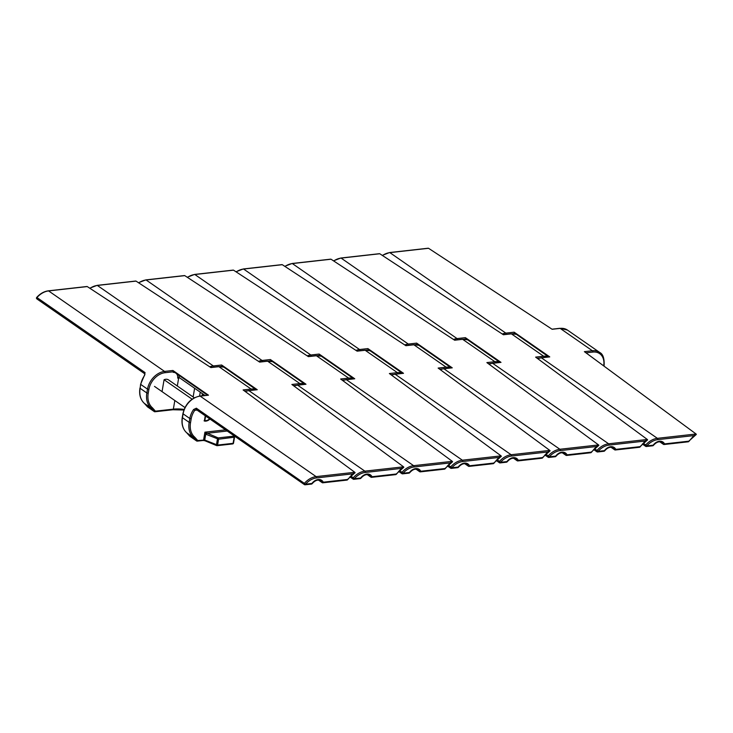 <?xml version="1.0" encoding="UTF-8"?>
<svg xmlns="http://www.w3.org/2000/svg" width="733" height="733" viewBox="0 0 733 733"><rect width="100%" height="100%" fill="white"/><g stroke="black" fill="none" stroke-linecap="round" stroke-linejoin="round"><path stroke-width="1.1" d="M204.388 420.879A6.789 4.966 124.8 0 0 209.675 418.845M184.954 407.539L154.498 386.392M162.048 391.633L164.082 379.731L192.101 399.173M205.616 416.032L204.828 420.614L204.086 420.815M204.828 420.614A6.295 4.6 124.8 0 0 209.638 418.827M218.379 366.729A0.999 0.577 83.6 0 1 218.892 366.674L210.884 367.572L87.273 286.576L48.598 290.919A0.999 0.577 -96.4 0 0 48.076 290.983M347.433 479.519L355.084 472.693L354.799 472.281L243.118 389.947L251.135 389.049A0.999 0.577 83.6 0 1 251.547 390.249M175.416 372.84A7.495 5.479 124.8 0 0 173.199 372.337L173.3 371.778A0.999 0.577 83.6 0 0 172.896 370.477L208.484 395.188A0.999 0.577 83.6 0 0 208.218 395.105L199.889 396.04A0.999 0.577 -96.4 0 0 199.633 396.186M164.082 379.731A6.789 4.966 -55.2 0 1 168.563 379.923L194.327 397.808M173.913 371.805L173.199 372.337L173.913 371.805L207.485 395.188M196.701 409.655L194.758 410.315L193.594 409.509L196.352 408.199L305.551 484.183A16.584 12.131 124.8 0 1 316.528 477.925A0.999 0.577 -96.4 0 0 316.125 476.615L200.155 396.122L208.484 395.188M355.084 472.693L352.655 473.866L316.528 477.925M203.105 394.152L203.334 395.655M202.354 395.765L202.18 393.511M176.167 373.363A7.495 5.479 124.8 0 1 177.688 378.118L179.127 377.504L205.002 395.472M206.669 433.121L205.762 434.064L204.919 432.177L218.177 437.903A0.999 0.495 112.6 0 0 217.444 439.04L216.446 444.894A0.999 0.495 112.6 0 0 216.638 445.6A0.999 0.495 112.6 0 0 216.858 445.591A0.999 0.577 -96.4 0 0 217.582 445.068L204.736 440.038L197.736 440.524A0.999 0.669 138.1 0 1 196.508 440.872A0.999 0.733 124.8 0 0 197.021 441.055A0.999 0.577 -96.4 0 0 197.736 440.524L194.721 437.17A1.997 1.457 -55.2 0 0 194.63 437.079A20.781 15.201 124.8 0 1 190.534 422.648L189.16 422.355A21.779 15.924 124.8 0 0 193.457 437.473A0.999 0.733 -55.2 0 1 193.503 437.519L196.508 440.872L189.792 436.208A0.999 0.669 138.1 0 1 189.655 436.053M232.911 443.777A0.999 0.916 166.2 0 0 233.488 443.181M209.95 419.047A6.789 4.966 -55.2 0 1 204.36 421.008L205.258 415.785M227.212 431.022L207.054 433.285A0.999 0.495 112.6 0 0 206.33 434.422L218.581 439.204L234.523 437.189A0.999 0.916 166.2 0 0 233.699 436.162L233.515 435.402M178.788 377.44L179.127 377.504A8.494 6.212 124.8 0 0 178.779 375.177M144.923 373.885A0.999 0.733 -55.2 0 1 144.777 373.244L144.566 375.479A17.583 12.855 -55.2 0 0 140.791 384.477L147.507 389.131L148.881 389.434L148.222 393.282A20.781 15.201 124.8 0 0 152.317 407.704A1.997 1.457 -55.2 0 1 152.418 407.805L155.423 411.158A0.999 0.669 138.1 0 1 154.196 411.506A0.999 0.733 124.8 0 0 154.709 411.68A0.999 0.577 -96.4 0 0 155.423 411.158L173.355 409.142A0.999 0.577 83.6 0 1 172.64 409.674M267.133 361.259A0.999 0.577 83.6 0 1 267.646 361.204L259.638 362.102L136.026 281.106L97.352 285.449A0.999 0.577 -96.4 0 0 96.829 285.513M396.186 474.049L403.837 467.223L403.553 466.811L291.871 384.477L299.879 383.579A0.999 0.577 83.6 0 1 300.301 384.779M221.989 366.665L222.044 366.308A0.999 0.577 83.6 0 0 221.641 365.007L257.237 389.718A0.999 0.577 83.6 0 0 256.971 389.635L248.643 390.57A0.999 0.577 -96.4 0 0 248.386 390.716M222.667 366.335L221.952 366.866L222.667 366.335L256.238 389.718M403.837 467.223L401.409 468.396L365.281 472.455A16.584 12.131 124.8 0 0 354.296 478.713L353.233 477.788A0.999 0.733 124.8 0 0 353.581 479.245A0.999 0.577 -96.4 0 0 354.296 478.713L360.663 477.998A0.999 0.577 83.6 0 1 359.949 478.53M315.886 355.789A0.999 0.577 83.6 0 1 316.399 355.734L308.391 356.632L184.78 275.635L146.105 279.979A0.999 0.577 -96.4 0 0 145.583 280.043M444.931 468.579L452.591 461.753L452.307 461.341L340.625 379.007L348.633 378.109A0.999 0.577 83.6 0 1 349.055 379.309M270.743 361.195L270.798 360.838A0.999 0.577 83.6 0 0 270.395 359.536L305.991 384.248A0.999 0.577 83.6 0 0 305.725 384.165L297.396 385.1A0.999 0.577 -96.4 0 0 297.14 385.246M271.421 360.865L270.706 361.396L271.421 360.865L304.992 384.248M452.591 461.753L450.163 462.926L414.026 466.985A16.584 12.131 124.8 0 0 403.049 473.243L401.986 472.318A0.999 0.733 124.8 0 0 402.335 473.775A0.999 0.577 -96.4 0 0 403.049 473.243L409.417 472.528A0.999 0.577 83.6 0 1 408.702 473.06M364.64 350.319A0.999 0.577 83.6 0 1 365.153 350.264L357.136 351.162L233.534 270.165L194.85 274.509A0.999 0.577 -96.4 0 0 194.327 274.573M493.685 463.109L501.345 456.283L501.06 455.871L389.379 373.537L397.387 372.639A0.999 0.577 83.6 0 1 397.808 373.839M319.487 355.725L319.551 355.377A0.999 0.577 83.6 0 0 319.148 354.066L354.745 378.778A0.999 0.577 83.6 0 0 354.479 378.695L346.15 379.63A0.999 0.577 -96.4 0 0 345.894 379.776M320.174 355.395L319.46 355.926L320.174 355.395L353.746 378.778M501.345 456.283L498.907 457.456L462.78 461.515A16.584 12.131 124.8 0 0 451.803 467.773L450.74 466.848A0.999 0.733 124.8 0 0 451.088 468.305A0.999 0.577 -96.4 0 0 451.803 467.773L458.171 467.058A0.999 0.577 83.6 0 1 457.456 467.59M413.394 344.849A0.999 0.577 83.6 0 1 413.898 344.794L405.89 345.692L282.287 264.695L243.603 269.038A0.999 0.577 -96.4 0 0 243.081 269.103M542.438 457.639L550.098 450.813L549.805 450.401L438.132 368.067L446.14 367.169A0.999 0.577 83.6 0 1 446.553 368.369M368.241 350.264L368.305 349.907A0.999 0.577 83.6 0 0 367.902 348.596L403.498 373.308A0.999 0.577 83.6 0 0 403.223 373.234L394.895 374.169A0.999 0.577 -96.4 0 1 395.169 374.242L403.498 373.308M368.928 349.925L368.213 350.456L368.928 349.925L402.49 373.317M550.098 450.813L547.661 451.986L511.533 456.045A16.584 12.131 124.8 0 0 500.557 462.303L499.494 461.378A0.999 0.733 124.8 0 0 499.842 462.835A0.999 0.577 -96.4 0 0 500.557 462.303L506.924 461.588A0.999 0.577 83.6 0 1 506.21 462.12M462.138 339.379A0.999 0.577 83.6 0 1 462.651 339.324L454.643 340.222L331.032 259.225L292.357 263.568A0.999 0.577 -96.4 0 0 291.835 263.633M591.192 452.179L598.843 445.343L598.559 444.931L486.877 362.597L494.894 361.699A0.999 0.577 83.6 0 1 495.306 362.899M416.995 344.794L417.059 344.437A0.999 0.577 83.6 0 0 416.656 343.126L452.252 367.838A0.999 0.577 83.6 0 0 451.977 367.764L443.648 368.699A0.999 0.577 -96.4 0 1 443.914 368.772L452.252 367.838M417.682 344.455L416.958 344.986L417.682 344.455L451.244 367.847M598.843 445.343L596.415 446.516L560.287 450.575A16.584 12.131 124.8 0 0 549.31 456.833L548.247 455.908A0.999 0.733 124.8 0 0 548.596 457.365A0.999 0.577 -96.4 0 0 549.31 456.833L555.678 456.118A0.999 0.577 83.6 0 1 554.954 456.65M510.892 333.909A0.999 0.577 83.6 0 1 511.405 333.854L503.397 334.752L379.786 253.755L341.111 258.098A0.999 0.577 -96.4 0 0 340.588 258.163M639.946 446.709L647.596 439.873L647.312 439.461L535.631 357.127L543.639 356.229A0.999 0.577 83.6 0 1 544.06 357.429M465.748 339.324L465.803 338.967A0.999 0.577 83.6 0 0 465.4 337.656L500.996 362.368A0.999 0.577 83.6 0 0 500.731 362.294L492.402 363.229A0.999 0.577 -96.4 0 1 492.668 363.302L500.996 362.368M466.426 338.985L465.712 339.516L466.426 338.985L499.998 362.377M647.596 439.873L645.168 441.046L609.041 445.105A16.584 12.131 124.8 0 0 598.055 451.363L604.423 450.648A0.999 0.577 83.6 0 1 603.708 451.18M559.645 328.439A0.999 0.577 83.6 0 1 560.159 328.384L552.151 329.282L428.539 248.285L389.864 252.628A0.999 0.577 -96.4 0 0 389.342 252.693M688.699 441.239L696.35 434.403L696.066 433.991L584.384 351.657L592.392 350.759A0.999 0.577 83.6 0 1 592.795 352.069L585.979 352.83M514.502 333.854L514.557 333.497A0.999 0.577 83.6 0 0 514.154 332.186L549.75 356.898A0.999 0.577 83.6 0 0 549.484 356.824L541.156 357.759A0.999 0.577 -96.4 0 1 541.421 357.832L549.75 356.898M515.18 333.515L514.465 334.046L515.18 333.515L548.751 356.907M696.35 434.403L693.922 435.585L657.794 439.635A16.584 12.131 124.8 0 0 646.808 445.893L645.746 444.968A0.999 0.733 124.8 0 0 646.094 446.424A0.999 0.577 -96.4 0 0 646.808 445.893L653.176 445.178A0.999 0.577 83.6 0 1 652.462 445.71M354.799 472.281L316.125 476.615A17.583 12.855 124.8 0 0 304.479 483.258A0.999 0.733 124.8 0 0 304.827 484.715A0.999 0.577 -96.4 0 0 305.551 484.183L311.91 483.468A8.594 6.285 -55.2 0 1 323.28 482.195L347.369 479.492A0.999 0.577 83.6 0 1 346.92 480.097A0.999 0.999 0 0 0 347.634 479.666L352.655 473.866M349.87 476.853L353.169 479.144A0.999 0.999 0 0 0 353.856 479.318L360.215 478.603A0.999 0.999 0 0 0 360.902 478.209L360.663 477.998A8.594 6.285 -55.2 0 1 372.034 476.725L396.122 474.022A0.999 0.577 83.6 0 1 395.673 474.627A0.999 0.999 0 0 0 396.388 474.196L401.409 468.396M398.624 471.383L401.922 473.674A0.999 0.999 0 0 0 402.6 473.848L408.968 473.133A0.999 0.999 0 0 0 409.655 472.739L409.417 472.528A8.594 6.285 -55.2 0 1 420.788 471.255L444.876 468.552A0.999 0.577 83.6 0 1 444.427 469.157A0.999 0.999 0 0 0 445.142 468.726L450.163 462.926M447.377 465.922L450.676 468.204A0.999 0.999 0 0 0 451.354 468.378L457.722 467.663A0.999 0.999 0 0 0 458.409 467.269L458.171 467.058A8.594 6.285 -55.2 0 1 469.541 465.785L493.621 463.082A0.999 0.577 83.6 0 1 493.172 463.687A0.999 0.999 0 0 0 493.886 463.256L498.907 457.456M496.131 460.452L499.43 462.734A0.999 0.999 0 0 0 500.108 462.908L506.476 462.193A0.999 0.999 0 0 0 507.163 461.799L506.924 461.588A8.594 6.285 -55.2 0 1 518.295 460.315L542.374 457.612A0.999 0.577 83.6 0 1 541.925 458.217A0.999 0.999 0 0 0 542.64 457.786L547.661 451.986M544.885 454.982L548.174 457.264A0.999 0.999 0 0 0 548.861 457.438L555.229 456.723A0.999 0.999 0 0 0 555.916 456.329L555.678 456.118A8.594 6.285 -55.2 0 1 567.049 454.845L591.128 452.142A0.999 0.577 83.6 0 1 590.679 452.747A0.999 0.999 0 0 0 591.394 452.316L596.415 446.516M598.064 451.363L596.992 450.438A0.999 0.733 124.8 0 0 597.34 451.894A0.999 0.577 -96.4 0 0 598.064 451.363M593.629 449.512L596.928 451.794A0.999 0.999 0 0 0 597.615 451.968L603.974 451.253A0.999 0.999 0 0 0 604.661 450.859L604.423 450.648A8.594 6.285 -55.2 0 1 615.793 449.375L639.882 446.672A0.999 0.577 83.6 0 1 639.433 447.277A0.999 0.999 0 0 0 640.147 446.846L645.168 441.046M642.383 444.042L645.681 446.333A0.999 0.999 0 0 0 646.359 446.498L652.727 445.783A0.999 0.999 0 0 0 653.415 445.389L653.176 445.178A8.594 6.285 -55.2 0 1 664.547 443.905L688.635 441.202A0.999 0.577 83.6 0 1 688.186 441.807A0.999 0.999 0 0 0 688.901 441.376L693.922 435.585M256.11 389.553A17.583 12.855 124.8 0 0 251.135 389.049L218.892 366.674A17.583 12.855 -55.2 0 1 223.904 367.187M37.31 299.009A0.999 0.733 -55.2 0 1 36.962 297.552L145.088 372.611M144.923 373.903L36.897 298.917A0.999 0.999 0 0 1 36.714 297.433L36.962 297.552A17.583 12.855 -55.2 0 1 48.598 290.919L164.559 371.411A17.583 12.855 124.8 0 0 147.507 389.131L146.847 392.98A21.779 15.924 124.8 0 0 151.145 408.107A0.999 0.733 -55.2 0 1 151.19 408.153A0.999 0.669 -41.9 0 0 152.418 407.805M172.896 370.477L164.559 371.411A0.999 0.577 -96.4 0 1 164.962 372.712A16.584 12.131 124.8 0 0 148.881 389.434M244.712 391.12L246.984 390.863M184.111 409.417A19.983 7.339 9.7 0 0 173.355 409.142L174.83 400.502M147.69 406.98A0.999 0.733 -55.2 0 1 147.48 406.842L144.474 403.489L151.19 408.153L154.196 411.506L147.48 406.842A0.999 0.669 138.1 0 1 147.342 406.687M177.688 378.118L178.678 378.008L177.313 385.989M164.962 372.712L173.3 371.778M200.155 396.122A0.999 0.577 -96.4 0 0 199.889 396.04C191.047 397.964 185.394 403.81 182.929 413.586L183.103 413.843A17.583 12.855 -55.2 0 1 200.155 396.122M183.103 413.843L189.82 418.506L189.16 422.355L182.444 417.691L183.103 413.843M193.594 409.509A17.583 12.855 124.8 0 0 189.82 418.506L191.194 418.8L190.534 422.648M199.596 396.077L200.256 392.173M194.621 388.261L193.136 396.974M178.989 377.449A0.999 0.577 -96.4 0 0 178.678 378.008A19.983 7.339 -170.3 0 1 179.704 377.907M190.003 436.355A0.999 0.733 -55.2 0 1 189.792 436.208L186.787 432.864L193.503 437.519A0.999 0.669 -41.9 0 0 194.721 437.17M225.535 429.859L204.919 432.177L203.609 439.864A0.999 0.577 83.6 0 1 203.16 440.469L197.287 441.129A0.999 0.999 0 0 1 196.609 440.954L189.893 436.291A0.999 0.999 0 0 1 189.719 436.144L186.704 432.791C182.746 429.089 181.271 423.976 182.27 417.434L182.444 417.691A21.779 15.924 -55.2 0 0 186.741 432.809A0.999 0.678 -49 0 1 186.695 432.782L186.695 432.782A0.999 0.669 -41.9 0 0 186.787 432.864A0.999 0.733 124.8 0 0 186.741 432.809L193.457 437.473A0.999 0.678 -49 0 0 194.63 437.079M197.021 410.068L194.758 410.315A16.584 12.131 124.8 0 0 191.194 418.8M311.195 484A0.999 0.577 83.6 0 0 311.47 484.073A0.999 0.999 0 0 0 312.157 483.679L311.91 483.468A0.999 0.577 83.6 0 1 311.47 484.073L305.102 484.788A0.999 0.999 0 0 1 304.415 484.614L196.288 409.555A0.999 0.733 -55.2 0 1 196.352 408.199M312.157 483.679C315.181 480.289 317.994 479.327 320.587 480.784A7.596 5.552 -55.2 0 1 321.97 482.415A0.999 0.733 124.8 0 0 322.566 482.717A0.999 0.577 -96.4 0 0 323.28 482.195A0.999 0.632 153.5 0 1 321.97 482.415L318.672 480.124M205.158 440.735A0.999 0.495 -67.4 0 1 204.928 440.744L203.16 440.469A0.999 0.577 83.6 0 1 202.894 440.396M234.505 437.299L233.103 443.328L217.582 445.068L218.581 439.204A0.999 0.577 -96.4 0 0 218.177 437.903L233.699 436.162A0.999 0.577 83.6 0 1 234.102 437.464L233.103 443.328A0.999 0.577 83.6 0 1 232.654 443.932L217.133 445.673A0.999 0.999 0 0 1 216.638 445.6L204.928 440.744A0.999 0.495 -67.4 0 1 204.736 440.038L205.762 434.064L206.33 434.422M234.294 435.943L234.514 436.841A0.999 0.999 0 0 1 234.533 437.244L233.525 443.108A0.999 0.999 0 0 1 232.654 443.932A0.999 0.577 83.6 0 1 232.388 443.85M318.534 480.115L322.154 482.626A0.999 0.999 0 0 0 322.841 482.8L346.92 480.097A0.999 0.577 83.6 0 1 346.654 480.014M148.222 393.282L146.847 392.98L140.131 388.316L140.617 384.211L140.131 388.316A21.779 15.924 -55.2 0 0 144.428 403.443L151.145 408.107A0.999 0.678 131 0 0 152.317 407.704M139.957 388.059C138.958 394.601 140.434 399.714 144.383 403.407L144.392 403.416A0.999 0.669 -41.9 0 0 144.474 403.489A0.999 0.733 124.8 0 0 144.428 403.443A0.999 0.678 -49 0 1 144.383 403.407L147.406 406.769A0.999 0.999 0 0 0 147.58 406.925L154.297 411.589A0.999 0.999 0 0 0 154.975 411.754L172.906 409.747L183.882 410.022M304.855 384.083A17.583 12.855 124.8 0 0 299.879 383.579L267.646 361.204A17.583 12.855 -55.2 0 1 272.649 361.717M89.948 288.326A17.583 12.855 -55.2 0 1 97.352 285.449L213.312 365.941A17.583 12.855 124.8 0 0 209.739 366.821M403.553 466.811L364.878 471.145L248.908 390.652L257.237 389.718M221.641 365.007L213.312 365.941A0.999 0.577 -96.4 0 1 213.734 367.141M293.466 385.65L295.738 385.393M220.248 366.509L222.044 366.308M245.289 391.55A17.583 12.855 -55.2 0 1 248.908 390.652A0.999 0.577 -96.4 0 0 248.643 390.57L245.124 391.422M350.686 476.019L353.233 477.788A17.583 12.855 124.8 0 1 364.878 471.145A0.999 0.577 -96.4 0 1 365.281 472.455M360.902 478.209C363.935 474.819 366.747 473.857 369.34 475.314A7.596 5.552 -55.2 0 1 370.724 476.945A0.999 0.733 124.8 0 0 371.319 477.247A0.999 0.577 -96.4 0 0 372.034 476.725A0.999 0.632 153.5 0 1 370.724 476.945L367.425 474.654M367.288 474.645L370.907 477.156A0.999 0.999 0 0 0 371.585 477.33L395.673 474.627A0.999 0.577 83.6 0 1 395.408 474.553M353.608 378.613A17.583 12.855 124.8 0 0 348.633 378.109L316.399 355.734A17.583 12.855 -55.2 0 1 321.402 356.247M138.702 282.856A17.583 12.855 -55.2 0 1 146.105 279.979L262.066 360.471A17.583 12.855 124.8 0 0 258.492 361.351M452.307 461.341L413.623 465.675L297.662 385.182L305.991 384.248M270.395 359.536L262.066 360.471A0.999 0.577 -96.4 0 1 262.487 361.671M342.21 380.18L344.492 379.923M269.002 361.039L270.798 360.838M294.043 386.08A17.583 12.855 -55.2 0 1 297.662 385.182A0.999 0.577 -96.4 0 0 297.396 385.1L293.878 385.952M399.439 470.549L401.986 472.318A17.583 12.855 124.8 0 1 413.623 465.675A0.999 0.577 -96.4 0 1 414.026 466.985M409.655 472.739C412.688 469.349 415.501 468.387 418.094 469.844A7.596 5.552 -55.2 0 1 419.478 471.475A0.999 0.733 124.8 0 0 420.073 471.777A0.999 0.577 -96.4 0 0 420.788 471.255A0.999 0.632 153.5 0 1 419.478 471.475L416.179 469.184M416.042 469.175L419.661 471.685A0.999 0.999 0 0 0 420.339 471.86L444.427 469.157A0.999 0.577 83.6 0 1 444.152 469.083M402.362 373.143A17.583 12.855 124.8 0 0 397.387 372.639L365.153 350.264A17.583 12.855 -55.2 0 1 370.156 350.777M187.456 277.386A17.583 12.855 -55.2 0 1 194.85 274.509L310.819 355.001A17.583 12.855 124.8 0 0 307.246 355.881M501.06 455.871L462.376 460.205L346.416 379.712L354.745 378.778M319.148 354.066L310.819 355.001A0.999 0.577 -96.4 0 1 311.232 356.201M390.964 374.71L393.236 374.453M317.756 355.578L319.551 355.377M342.797 380.61A17.583 12.855 -55.2 0 1 346.416 379.712A0.999 0.577 -96.4 0 0 346.15 379.63L342.632 380.482M448.193 465.079L450.74 466.848A17.583 12.855 124.8 0 1 462.376 460.205A0.999 0.577 -96.4 0 1 462.78 461.515M458.409 467.269C461.442 463.879 464.255 462.917 466.839 464.374A7.596 5.552 -55.2 0 1 468.231 466.005A0.999 0.733 124.8 0 0 468.827 466.316A0.999 0.577 -96.4 0 0 469.541 465.785A0.999 0.632 153.5 0 1 468.231 466.005L464.933 463.714M464.786 463.705L468.414 466.215A0.999 0.999 0 0 0 469.093 466.39L493.172 463.687A0.999 0.577 83.6 0 1 492.906 463.613M451.116 367.673A17.583 12.855 124.8 0 0 446.14 367.169L413.898 344.794A17.583 12.855 -55.2 0 1 418.909 345.307M236.2 271.916A17.583 12.855 -55.2 0 1 243.603 269.038L359.573 349.531A17.583 12.855 124.8 0 0 356 350.411M549.805 450.401L511.13 454.735L395.169 374.242A17.583 12.855 -55.2 0 0 391.55 375.14M367.902 348.596L359.573 349.531A0.999 0.577 -96.4 0 1 359.985 350.731M439.718 369.24L441.99 368.983M366.509 350.108L368.305 349.907M496.947 459.609L499.494 461.378A17.583 12.855 124.8 0 1 511.13 454.735A0.999 0.577 -96.4 0 1 511.533 456.045M507.163 461.799C510.195 458.409 513.008 457.447 515.592 458.904A7.596 5.552 -55.2 0 1 516.985 460.535A0.999 0.733 124.8 0 0 517.58 460.846A0.999 0.577 -96.4 0 0 518.295 460.315A0.999 0.632 153.5 0 1 516.985 460.535L513.686 458.244M513.54 458.235L517.159 460.745A0.999 0.999 0 0 0 517.846 460.92L541.925 458.217A0.999 0.577 83.6 0 1 541.66 458.143M499.869 362.203A17.583 12.855 124.8 0 0 494.894 361.699L462.651 339.324A17.583 12.855 -55.2 0 1 467.663 339.837M284.954 266.446A17.583 12.855 -55.2 0 1 292.357 263.568L408.318 344.061A17.583 12.855 124.8 0 0 404.753 344.941M598.559 444.931L559.884 449.265L443.914 368.772A17.583 12.855 -55.2 0 0 440.304 369.67M416.656 343.126L408.318 344.061A0.999 0.577 -96.4 0 1 408.739 345.261M488.471 363.77L490.744 363.513M415.263 344.638L417.059 344.437M545.7 454.139L548.247 455.908A17.583 12.855 124.8 0 1 559.884 449.265A0.999 0.577 -96.4 0 1 560.287 450.575M555.916 456.329C558.949 452.939 561.753 451.977 564.346 453.434A7.596 5.552 -55.2 0 1 565.729 455.065A0.999 0.733 124.8 0 0 566.325 455.376A0.999 0.577 -96.4 0 0 567.049 454.845A0.999 0.632 153.5 0 1 565.729 455.065L562.431 452.774M562.293 452.765L565.913 455.275A0.999 0.999 0 0 0 566.6 455.45L590.679 452.747A0.999 0.577 83.6 0 1 590.413 452.673M548.614 356.733A17.583 12.855 124.8 0 0 543.639 356.229L511.405 333.854A17.583 12.855 -55.2 0 1 516.417 334.367M333.707 260.975A17.583 12.855 -55.2 0 1 341.111 258.098L457.071 338.591A17.583 12.855 124.8 0 0 453.498 339.471M647.312 439.461L608.637 443.804L492.668 363.302A17.583 12.855 -55.2 0 0 489.048 364.2M465.4 337.656L457.071 338.591A0.999 0.577 -96.4 0 1 457.493 339.791M537.225 358.3L539.497 358.043M464.016 339.168L465.803 338.967M594.454 448.669L596.992 450.438A17.583 12.855 124.8 0 1 608.637 443.804A0.999 0.577 -96.4 0 1 609.041 445.105M604.661 450.859C607.694 447.469 610.507 446.507 613.1 447.964A7.596 5.552 -55.2 0 1 614.483 449.595A0.999 0.733 124.8 0 0 615.079 449.906A0.999 0.577 -96.4 0 0 615.793 449.375A0.999 0.632 153.5 0 1 614.483 449.595L611.185 447.304M611.047 447.295L614.666 449.805A0.999 0.999 0 0 0 615.344 449.98L639.433 447.277A0.999 0.577 83.6 0 1 639.167 447.203M592.795 352.069A16.584 12.131 124.8 0 1 603.69 365.758L604.111 365.538C604.45 358.345 602.966 353.984 599.667 352.436A17.583 12.855 124.8 0 0 592.392 350.759L560.159 328.384A17.583 12.855 -55.2 0 1 567.424 330.061L559.893 328.302L552.013 329.19M382.461 255.505A17.583 12.855 -55.2 0 1 389.864 252.628L505.825 333.121A17.583 12.855 124.8 0 0 502.252 334.001M696.066 433.991L657.391 438.334L541.421 357.832A17.583 12.855 -55.2 0 0 537.802 358.73M514.154 332.186L505.825 333.121A0.999 0.577 -96.4 0 1 506.246 334.321M512.761 333.698L514.557 333.497M643.198 443.199L645.746 444.968A17.583 12.855 124.8 0 1 657.391 438.334A0.999 0.577 -96.4 0 1 657.794 439.635M653.415 445.389C656.447 441.999 659.26 441.037 661.853 442.494A7.596 5.552 -55.2 0 1 663.237 444.125A0.999 0.733 124.8 0 0 663.832 444.436A0.999 0.577 -96.4 0 0 664.547 443.905A0.999 0.632 153.5 0 1 663.237 444.125L659.938 441.834M659.801 441.825L663.42 444.335A0.999 0.999 0 0 0 664.098 444.51L688.186 441.807A0.999 0.577 83.6 0 1 687.92 441.733M223.849 367.151L218.626 366.592L210.747 367.48M36.714 297.433C40.15 293.612 44.026 291.413 48.332 290.836L86.998 286.502M182.27 417.434L182.929 413.586M140.617 384.211L145.024 373.967M272.603 361.681L267.38 361.122L259.5 362.01M89.738 288.188L97.086 285.366L135.752 281.032M321.356 356.211L316.134 355.652L308.245 356.54M138.491 282.718L145.83 279.896L184.496 275.562M370.11 350.74L364.878 350.182L356.998 351.07M187.245 277.248L194.584 274.426L233.25 270.092M418.855 345.28L413.632 344.712L405.752 345.6M235.999 271.778L243.338 268.956L282.003 264.622M391.385 375.012L394.895 374.169M467.608 339.81L462.386 339.242L454.506 340.13M284.752 266.308L292.091 263.486L330.757 259.152M440.139 369.542L443.648 368.699M516.362 334.34L511.139 333.772L503.259 334.66M333.506 260.847L340.845 258.016L379.511 253.682M488.884 364.072L492.402 363.229M382.25 255.377L389.589 252.546L428.255 248.212M599.667 352.436L567.424 330.061M537.637 358.611L541.156 357.759M604.111 365.538L604.01 366.124"/></g></svg>
